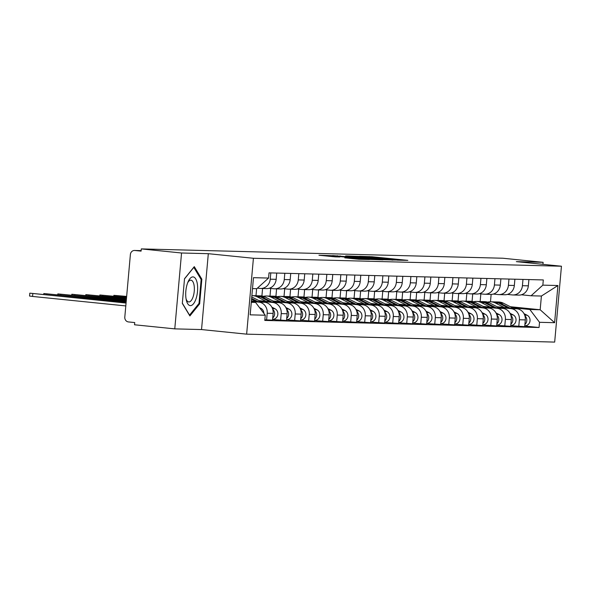 <?xml version="1.0" encoding="UTF-8"?>
<svg xmlns="http://www.w3.org/2000/svg" width="591" height="591" viewBox="0 0 591 591"><rect width="100%" height="100%" fill="white"/><g stroke="black" fill="none" stroke-linecap="round" stroke-linejoin="round"><path stroke-width="0.89" d="M397.588 260.158L407.856 260.372L372.123 256.745L359.756 256.28L397.588 260.158M344.849 257.839L358.848 259.264L369.434 259.523L332.408 255.718L318.955 255.231L335.223 256.863L339.862 256.967L329.113 255.726L337.284 256.309L360.805 258.695L344.849 257.89M253.413 258.274L208.313 253.687L181.548 253L141.301 248.907L502.86 258.23L543.107 262.323L516.349 261.636L561.45 266.223L253.413 258.274L246.639 334.151L554.676 342.093L561.45 266.223M383.396 259.745L395.556 260.055L359.823 256.428L346.37 255.94L383.396 259.745M382.953 259.885L369.685 259.39L332.659 255.585L357.525 257.617L345.521 256.014L382.953 259.885M181.548 253L174.773 328.869L134.526 324.777L134.726 322.568L128.454 321.932A4.44 4.063 -88.5 0 1 124.804 317.094L130.389 254.492A4.44 4.063 -88.5 0 1 134.549 250.466L141.146 250.636M174.773 328.869L201.538 329.564L246.639 334.151M141.301 248.907L141.101 251.116L134.829 250.481A4.44 4.063 -88.5 0 0 134.549 250.466M542.93 264.34L543.107 262.323M522.983 279.417L522.422 285.689A10.217 9.345 91.5 0 1 512.855 294.961L518.78 295.116A10.217 9.345 -88.5 0 0 528.347 285.845L528.908 279.573M472.061 301.41L472.726 293.926M498.257 307.342L510.986 308.635A10.217 9.345 91.5 0 1 519.378 319.753L525.31 319.908A10.217 9.345 -88.5 0 0 516.911 308.79L497.149 306.781M525.31 319.908L524.705 326.653L510.75 325.685M512.855 294.961A10.217 9.345 91.5 0 1 512.212 294.916L507.351 294.421M519.378 319.753L518.78 326.505M466.824 293.491L466.144 301.159M508.969 279.055L508.408 285.327A10.217 9.345 91.5 0 1 498.841 294.599L504.773 294.754A10.217 9.345 -88.5 0 0 514.34 285.483L514.901 279.211M458.047 301.048L458.719 293.564M496.743 325.323L510.698 326.291L511.296 319.546A10.217 9.345 -88.5 0 0 502.904 308.428L483.142 306.419M498.841 294.599A10.217 9.345 91.5 0 1 498.198 294.554L493.337 294.067M484.251 306.98L496.972 308.273A10.217 9.345 91.5 0 1 505.371 319.391L504.766 326.143M452.817 293.136L452.13 300.804M494.963 278.693L494.401 284.965A10.217 9.345 91.5 0 1 484.834 294.237L490.759 294.392A10.217 9.345 -88.5 0 0 500.326 285.121L500.887 278.849M444.04 300.686L444.705 293.202M482.729 324.961L496.684 325.929L497.29 319.184A10.217 9.345 -88.5 0 0 488.89 308.066L469.128 306.057M484.834 294.237A10.217 9.345 91.5 0 1 484.192 294.2L479.331 293.705M470.237 306.618L482.965 307.911A10.217 9.345 91.5 0 1 491.357 319.037L490.759 325.781M438.803 292.774L438.123 300.442M480.948 278.331L480.394 284.603A10.217 9.345 91.5 0 1 470.828 293.875L476.752 294.03A10.217 9.345 -88.5 0 0 486.319 284.759L486.881 278.487M430.026 300.324L430.699 292.84M468.722 324.599L482.677 325.575L483.275 318.822A10.217 9.345 -88.5 0 0 474.883 307.704L455.122 305.695M470.828 293.875A10.217 9.345 91.5 0 1 470.177 293.838L465.316 293.343M456.23 306.256L468.958 307.549A10.217 9.345 91.5 0 1 477.351 318.675L476.752 325.419M424.796 292.412L424.109 300.08M466.942 277.969L466.38 284.241A10.217 9.345 91.5 0 1 456.813 293.513L462.738 293.668A10.217 9.345 -88.5 0 0 472.305 284.397L472.866 278.125M416.02 299.962L416.685 292.479M454.708 324.237L468.663 325.213L469.269 318.46A10.217 9.345 -88.5 0 0 460.869 307.342L441.108 305.333M456.813 293.513A10.217 9.345 91.5 0 1 456.171 293.476L451.31 292.981M442.223 305.894L454.944 307.187A10.217 9.345 91.5 0 1 463.344 318.313L462.738 325.057M410.782 292.05L410.102 299.718M452.928 277.607L452.374 283.879A10.217 9.345 91.5 0 1 442.807 293.151L448.732 293.306A10.217 9.345 -88.5 0 0 458.298 284.035L458.86 277.763M402.013 299.6L402.678 292.117M440.701 323.883L454.656 324.851L455.262 318.098A10.217 9.345 -88.5 0 0 446.862 306.98L427.101 304.971M442.807 293.151A10.217 9.345 91.5 0 1 442.157 293.114L437.296 292.619M428.209 305.532L440.938 306.825A10.217 9.345 91.5 0 1 449.33 317.951L448.732 324.695M396.775 291.688L396.088 299.356M438.921 277.245L438.359 283.525A10.217 9.345 91.5 0 1 428.793 292.789L434.725 292.944A10.217 9.345 -88.5 0 0 444.292 283.673L444.846 277.401M387.999 299.238L388.671 291.755M426.687 323.521L440.65 324.489L441.248 317.744A10.217 9.345 -88.5 0 0 432.856 306.618L413.087 304.609M428.793 292.789A10.217 9.345 91.5 0 1 428.15 292.752L423.289 292.257M414.202 305.17L426.924 306.463A10.217 9.345 91.5 0 1 435.323 317.589L434.717 324.333M382.769 291.326L382.082 298.994M424.914 276.891L424.353 283.163A10.217 9.345 91.5 0 1 414.786 292.434L420.711 292.582A10.217 9.345 -88.5 0 0 430.278 283.311L430.839 277.039M373.992 298.876L374.657 291.393M412.681 323.159L426.636 324.127L427.241 317.382A10.217 9.345 -88.5 0 0 418.842 306.256L399.08 304.247M414.786 292.434A10.217 9.345 91.5 0 1 414.143 292.39L409.282 291.895M400.188 304.808L412.917 306.101A10.217 9.345 91.5 0 1 421.309 317.227L420.711 323.971M368.754 290.964L368.067 298.632M410.9 276.529L410.339 282.801A10.217 9.345 91.5 0 1 400.772 292.072L406.704 292.22A10.217 9.345 -88.5 0 0 416.271 282.949L416.832 276.677M359.978 298.514L360.65 291.031M398.674 322.797L412.629 323.765L413.227 317.02A10.217 9.345 -88.5 0 0 404.835 305.894L385.073 303.885M400.772 292.072A10.217 9.345 91.5 0 1 400.129 292.028L395.268 291.533M386.182 304.446L398.903 305.746A10.217 9.345 91.5 0 1 407.302 316.865L406.697 323.609M354.748 290.602L354.061 298.27M396.893 276.167L396.332 282.439A10.217 9.345 91.5 0 1 386.765 291.71L392.69 291.858A10.217 9.345 -88.5 0 0 402.257 282.587L402.818 276.315M345.971 298.16L346.636 290.676M384.66 322.435L398.615 323.403L399.221 316.658A10.217 9.345 -88.5 0 0 390.821 305.532L371.059 303.523M386.765 291.71A10.217 9.345 91.5 0 1 386.122 291.666L381.261 291.171M372.167 304.084L384.896 305.384A10.217 9.345 91.5 0 1 393.288 316.503L392.69 323.247M340.734 290.24L340.054 297.908M382.879 275.805L382.325 282.077A10.217 9.345 91.5 0 1 372.758 291.348L378.683 291.496A10.217 9.345 -88.5 0 0 388.25 282.232L388.812 275.96M331.957 297.798L332.63 290.314M370.653 322.073L384.608 323.041L385.206 316.296A10.217 9.345 -88.5 0 0 376.814 305.17L357.053 303.161M372.758 291.348A10.217 9.345 91.5 0 1 372.108 291.304L367.247 290.809M358.161 303.73L370.889 305.022A10.217 9.345 91.5 0 1 379.282 316.141L378.683 322.885M326.727 289.878L326.04 297.546M368.873 275.443L368.311 281.715A10.217 9.345 91.5 0 1 358.744 290.986L364.669 291.141A10.217 9.345 -88.5 0 0 374.236 281.87L374.797 275.598M317.951 297.436L318.615 289.952M356.639 321.711L370.594 322.679L371.2 315.934A10.217 9.345 -88.5 0 0 362.8 304.808L343.039 302.799M358.744 290.986A10.217 9.345 91.5 0 1 358.102 290.942L353.241 290.447M344.154 303.368L356.875 304.661A10.217 9.345 91.5 0 1 365.275 315.779L364.669 322.531M312.713 289.516L312.033 297.184M354.859 275.081L354.305 281.353A10.217 9.345 91.5 0 1 344.738 290.624L350.662 290.779A10.217 9.345 -88.5 0 0 360.229 281.508L360.791 275.236M303.944 297.074L304.609 289.59M342.632 321.349L356.587 322.317L357.186 315.572A10.217 9.345 -88.5 0 0 348.793 304.454L329.032 302.444M344.738 290.624A10.217 9.345 91.5 0 1 344.088 290.58L339.227 290.085M330.14 303.006L342.869 304.299A10.217 9.345 91.5 0 1 351.261 315.417L350.662 322.169M298.706 289.154L298.019 296.822M340.852 274.719L340.29 280.991A10.217 9.345 91.5 0 1 330.724 290.262L336.656 290.417A10.217 9.345 -88.5 0 0 346.223 281.146L346.777 274.874M289.93 296.712L290.602 289.228M328.618 320.987L342.581 321.955L343.179 315.21A10.217 9.345 -88.5 0 0 334.787 304.092L315.018 302.082M330.724 290.262A10.217 9.345 91.5 0 1 330.081 290.218L325.22 289.73M316.133 302.644L328.855 303.937A10.217 9.345 91.5 0 1 337.254 315.055L336.648 321.807M284.699 288.8L284.012 296.468M326.845 274.357L326.284 280.629A10.217 9.345 91.5 0 1 316.717 289.9L322.642 290.055A10.217 9.345 -88.5 0 0 332.208 280.784L332.77 274.512M275.923 296.35L276.588 288.866M314.611 320.625L328.566 321.593L329.172 314.848A10.217 9.345 -88.5 0 0 320.773 303.73L301.011 301.72M316.717 289.9A10.217 9.345 91.5 0 1 316.074 289.863L311.213 289.368M302.119 302.282L314.848 303.575A10.217 9.345 91.5 0 1 323.24 314.693L322.642 321.445M270.685 288.438L269.998 296.106M312.831 273.995L312.27 280.267A10.217 9.345 91.5 0 1 302.703 289.538L308.635 289.693A10.217 9.345 -88.5 0 0 318.202 280.422L318.763 274.15M261.909 295.988L262.581 288.504M300.605 320.263L314.56 321.238L315.158 314.486A10.217 9.345 -88.5 0 0 306.766 303.368L287.004 301.358M302.703 289.538A10.217 9.345 91.5 0 1 302.06 289.501L297.199 289.006M288.113 301.92L300.834 303.213A10.217 9.345 91.5 0 1 309.233 314.338L308.628 321.083M256.62 288.696L255.992 295.744M298.824 273.633L298.263 279.905A10.217 9.345 91.5 0 1 288.696 289.176L294.621 289.331A10.217 9.345 -88.5 0 0 304.188 280.06L304.749 273.788M286.591 319.901L300.546 320.876L301.151 314.124A10.217 9.345 -88.5 0 0 292.752 303.006L272.99 300.996M288.696 289.176A10.217 9.345 91.5 0 1 288.053 289.139L283.192 288.644M274.098 301.558L286.827 302.851A10.217 9.345 91.5 0 1 295.219 313.976L294.621 320.721M284.81 273.271L284.256 279.543A10.217 9.345 91.5 0 1 274.689 288.814L280.614 288.969A10.217 9.345 -88.5 0 0 290.181 279.698L290.742 273.426M272.584 319.546L286.539 320.514L287.137 313.762A10.217 9.345 -88.5 0 0 278.745 302.644L258.984 300.634M274.689 288.814A10.217 9.345 91.5 0 1 274.039 288.777L269.178 288.282M260.092 301.196L272.82 302.489A10.217 9.345 91.5 0 1 281.213 313.614L280.607 320.359M270.804 272.909L270.242 279.188A10.217 9.345 91.5 0 1 260.675 288.452L266.6 288.607A10.217 9.345 -88.5 0 0 276.167 279.336L276.728 273.064M264.842 319.82L272.525 320.152L273.131 313.407A10.217 9.345 -88.5 0 0 264.731 302.282L251.404 300.93M260.675 288.452A10.217 9.345 91.5 0 1 260.033 288.415L257.41 288.149M251.367 301.373L258.806 302.127A10.217 9.345 91.5 0 1 267.206 313.252L266.6 319.997M512.271 307.704L529.846 309.492L540.174 309.758L541.4 296.039L531.073 295.773L521.358 294.783M510.336 306.722L540.174 309.758L554.609 322.693L539.524 322.302L529.846 309.492M480.838 293.853L480.151 301.521M490.478 301.787L491.136 294.392M531.073 295.773L542.841 285.143L557.926 285.527L554.609 322.693M251.286 302.304L255.578 302.415L265.248 315.225L264.79 320.425L539.058 327.503L539.524 322.302M265.248 315.225L250.163 314.84L253.48 277.674L268.565 278.065L256.804 288.696L252.505 288.585M542.841 285.143L543.306 279.942L269.031 272.865L268.565 278.065M208.313 253.687L201.538 329.564M182.316 303.397L189.881 315.941L199.647 303.84L201.849 279.196L194.284 266.644L184.518 278.745L182.316 303.397M255.578 302.415L251.315 301.979M524.756 326.047L539.058 327.503M557.926 285.527L541.4 296.039M200.881 279.092L201.849 279.196M198.739 303.752L199.647 303.84M392.912 259.929L356.89 256.45L392.897 260.143M369.7 258.917L374.413 259.043L360.118 257.905L369.7 258.917L369.656 259.39M487.597 302.127A13.327 12.189 91.5 0 1 490.611 301.787L493.847 301.875A13.327 12.189 91.5 0 1 498.671 303.102L508.134 307.896M490.611 301.787A13.327 12.189 91.5 0 1 495.443 303.02L504.293 307.505M525.288 320.167A5.555 5.083 91.5 0 1 525.2 321.149M494.608 301.92A13.327 12.189 91.5 0 1 495.376 301.912A13.327 12.189 91.5 0 1 500.2 303.139L509.944 308.081M495.376 301.912L498.605 301.994A13.327 12.189 91.5 0 1 503.429 303.22L513.786 308.472M524.018 313.651L527.12 315.225A5.555 5.083 91.5 0 1 529.905 321.526A5.555 5.083 91.5 0 1 524.823 325.818L524.778 325.818M524.919 315.845A5.555 5.083 91.5 0 1 524.897 324.511M473.583 301.765A13.327 12.189 91.5 0 1 476.605 301.425L479.833 301.513A13.327 12.189 91.5 0 1 484.664 302.74L494.12 307.534M476.605 301.425A13.327 12.189 91.5 0 1 481.429 302.658L490.286 307.143M511.274 319.805A5.555 5.083 91.5 0 1 511.185 320.787M480.601 301.558A13.327 12.189 91.5 0 1 481.362 301.55A13.327 12.189 91.5 0 1 486.186 302.777L495.938 307.719M481.362 301.55L484.598 301.632A13.327 12.189 91.5 0 1 489.422 302.865L499.772 308.11M510.003 313.296L513.106 314.863A5.555 5.083 91.5 0 1 515.899 321.164A5.555 5.083 91.5 0 1 510.809 325.456L510.772 325.456M510.912 315.483A5.555 5.083 91.5 0 1 510.89 324.149M459.576 301.403A13.327 12.189 91.5 0 1 462.59 301.063L465.826 301.151A13.327 12.189 91.5 0 1 470.65 302.378L480.114 307.172M462.59 301.063A13.327 12.189 91.5 0 1 467.422 302.296L476.272 306.781M497.267 319.443A5.555 5.083 91.5 0 1 497.179 320.425M466.587 301.196A13.327 12.189 91.5 0 1 467.355 301.188A13.327 12.189 91.5 0 1 472.179 302.415L481.924 307.357M467.355 301.188L470.584 301.27A13.327 12.189 91.5 0 1 475.415 302.503L485.765 307.748M495.997 312.935L499.1 314.508A5.555 5.083 91.5 0 1 501.885 320.802A5.555 5.083 91.5 0 1 496.802 325.102L496.758 325.094M496.898 315.121A5.555 5.083 91.5 0 1 496.876 323.787M197.372 284.197A14.443 5.829 95.8 0 0 188.197 281.523A14.443 5.829 95.8 0 0 185.98 298.315A14.443 5.829 95.8 0 0 186.305 300.08A14.443 5.829 95.8 0 0 193.9 303.227A14.443 5.829 95.8 0 0 197.372 284.197M186.054 298.78A10.934 4.41 95.8 0 0 188.728 301.942A10.934 4.41 95.8 0 0 193.131 296.748A10.934 4.41 95.8 0 0 194.144 285.719A10.934 4.41 95.8 0 0 190.937 280.186A10.934 4.41 95.8 0 0 187.679 282.749M184.503 278.9L193.811 267.368L201.139 279.528L199.012 303.412L189.548 315.136L182.338 303.176M445.562 301.041A13.327 12.189 91.5 0 1 448.584 300.708L451.82 300.789A13.327 12.189 91.5 0 1 456.644 302.016L466.1 306.81M448.584 300.708A13.327 12.189 91.5 0 1 453.408 301.935L462.265 306.419M483.253 319.081A5.555 5.083 91.5 0 1 483.165 320.063M452.58 300.834A13.327 12.189 91.5 0 1 453.341 300.826A13.327 12.189 91.5 0 1 458.173 302.053L467.917 306.995M453.341 300.826L456.577 300.908A13.327 12.189 91.5 0 1 461.401 302.141L471.751 307.386M481.983 312.573L485.085 314.146A5.555 5.083 91.5 0 1 487.878 320.44A5.555 5.083 91.5 0 1 482.788 324.74L482.751 324.732M482.891 314.759A5.555 5.083 91.5 0 1 482.869 323.432M431.556 300.679A13.327 12.189 91.5 0 1 434.577 300.346L437.805 300.427A13.327 12.189 91.5 0 1 442.629 301.654L452.093 306.448M434.577 300.346A13.327 12.189 91.5 0 1 439.401 301.573L448.251 306.057M469.247 318.719A5.555 5.083 91.5 0 1 469.158 319.701M438.566 300.472A13.327 12.189 91.5 0 1 439.335 300.464A13.327 12.189 91.5 0 1 444.159 301.691L453.903 306.633M439.335 300.464L442.563 300.553A13.327 12.189 91.5 0 1 447.394 301.779L457.744 307.025M467.976 312.211L471.079 313.784A5.555 5.083 91.5 0 1 473.871 320.078A5.555 5.083 91.5 0 1 468.781 324.378L468.744 324.378M468.877 314.397A5.555 5.083 91.5 0 1 468.855 323.07M417.542 300.317A13.327 12.189 91.5 0 1 420.563 299.984L423.799 300.065A13.327 12.189 91.5 0 1 428.623 301.292L438.079 306.086M420.563 299.984A13.327 12.189 91.5 0 1 425.387 301.211L434.245 305.695M455.233 318.357A5.555 5.083 91.5 0 1 455.151 319.339M424.56 300.11A13.327 12.189 91.5 0 1 425.321 300.102A13.327 12.189 91.5 0 1 430.152 301.336L439.896 306.271M425.321 300.102L428.556 300.191A13.327 12.189 91.5 0 1 433.38 301.417L443.73 306.663M453.962 311.849L457.072 313.422A5.555 5.083 91.5 0 1 459.857 319.716A5.555 5.083 91.5 0 1 454.775 324.016L454.73 324.016M454.871 314.035A5.555 5.083 91.5 0 1 454.848 322.708M403.535 299.955A13.327 12.189 91.5 0 1 406.556 299.622L409.785 299.703A13.327 12.189 91.5 0 1 414.616 300.93L424.072 305.724M406.556 299.622A13.327 12.189 91.5 0 1 411.38 300.849L420.231 305.333M441.226 318.002A5.555 5.083 91.5 0 1 441.137 318.977M410.553 299.748A13.327 12.189 91.5 0 1 411.314 299.74A13.327 12.189 91.5 0 1 416.138 300.974L425.882 305.909M411.314 299.74L414.55 299.829A13.327 12.189 91.5 0 1 419.374 301.055L429.723 306.301M439.955 311.487L443.058 313.06A5.555 5.083 91.5 0 1 445.85 319.354A5.555 5.083 91.5 0 1 440.76 323.654L440.723 323.654M440.856 313.673A5.555 5.083 91.5 0 1 440.834 322.346M389.528 299.593A13.327 12.189 91.5 0 1 392.542 299.26L395.778 299.341A13.327 12.189 91.5 0 1 400.602 300.568L410.065 305.362M392.542 299.26A13.327 12.189 91.5 0 1 397.374 300.487L406.224 304.971M427.219 317.64A5.555 5.083 91.5 0 1 427.13 318.615M396.539 299.386A13.327 12.189 91.5 0 1 397.307 299.378A13.327 12.189 91.5 0 1 402.131 300.612L411.875 305.547M397.307 299.378L400.535 299.467A13.327 12.189 91.5 0 1 405.36 300.693L415.717 305.939M425.948 311.125L429.051 312.698A5.555 5.083 91.5 0 1 431.836 319A5.555 5.083 91.5 0 1 426.754 323.292L426.709 323.292M426.85 313.311A5.555 5.083 91.5 0 1 426.828 321.984M375.514 299.231A13.327 12.189 91.5 0 1 378.536 298.898L381.764 298.98A13.327 12.189 91.5 0 1 386.595 300.206L396.051 305M378.536 298.898A13.327 12.189 91.5 0 1 383.36 300.125L392.217 304.616M413.205 317.278A5.555 5.083 91.5 0 1 413.116 318.254M382.532 299.024A13.327 12.189 91.5 0 1 383.293 299.024A13.327 12.189 91.5 0 1 388.117 300.25L397.869 305.185M383.293 299.024L386.529 299.105A13.327 12.189 91.5 0 1 391.353 300.331L401.703 305.577M411.934 310.763L415.037 312.336A5.555 5.083 91.5 0 1 417.83 318.638A5.555 5.083 91.5 0 1 412.74 322.93L412.703 322.93M412.843 312.957A5.555 5.083 91.5 0 1 412.821 321.622M361.507 298.869A13.327 12.189 91.5 0 1 364.521 298.536L367.757 298.618A13.327 12.189 91.5 0 1 372.581 299.851L382.045 304.638M364.521 298.536A13.327 12.189 91.5 0 1 369.353 299.763L378.203 304.254M399.198 316.916A5.555 5.083 91.5 0 1 399.11 317.899M368.518 298.669A13.327 12.189 91.5 0 1 369.286 298.662A13.327 12.189 91.5 0 1 374.11 299.888L383.855 304.823M369.286 298.662L372.515 298.743A13.327 12.189 91.5 0 1 377.346 299.969L387.696 305.215M397.928 310.401L401.03 311.974A5.555 5.083 91.5 0 1 403.816 318.276A5.555 5.083 91.5 0 1 398.733 322.568L398.689 322.568M398.829 312.595A5.555 5.083 91.5 0 1 398.807 321.26M347.493 298.507A13.327 12.189 91.5 0 1 350.515 298.174L353.75 298.256A13.327 12.189 91.5 0 1 358.574 299.489L368.03 304.284M350.515 298.174A13.327 12.189 91.5 0 1 355.339 299.401L364.196 303.892M385.184 316.554A5.555 5.083 91.5 0 1 385.096 317.537M354.511 298.307A13.327 12.189 91.5 0 1 355.272 298.3A13.327 12.189 91.5 0 1 360.104 299.526L369.848 304.468M355.272 298.3L358.508 298.381A13.327 12.189 91.5 0 1 363.332 299.607L373.682 304.853M383.914 310.039L387.016 311.612A5.555 5.083 91.5 0 1 389.809 317.914A5.555 5.083 91.5 0 1 384.719 322.206L384.682 322.206M384.822 312.233A5.555 5.083 91.5 0 1 384.8 320.898M333.487 298.152A13.327 12.189 91.5 0 1 336.508 297.812L339.736 297.894A13.327 12.189 91.5 0 1 344.56 299.127L354.024 303.922M336.508 297.812A13.327 12.189 91.5 0 1 341.332 299.039L350.182 303.53M371.178 316.192A5.555 5.083 91.5 0 1 371.089 317.175M340.497 297.945A13.327 12.189 91.5 0 1 341.266 297.938A13.327 12.189 91.5 0 1 346.09 299.164L355.834 304.106M341.266 297.938L344.494 298.019A13.327 12.189 91.5 0 1 349.325 299.245L359.675 304.491M369.907 309.677L373.01 311.25A5.555 5.083 91.5 0 1 375.802 317.552A5.555 5.083 91.5 0 1 370.712 321.844L370.675 321.844M370.808 311.871A5.555 5.083 91.5 0 1 370.786 320.536M319.472 297.79A13.327 12.189 91.5 0 1 322.494 297.45L325.73 297.539A13.327 12.189 91.5 0 1 330.554 298.765L340.01 303.56M322.494 297.45A13.327 12.189 91.5 0 1 327.318 298.684L336.176 303.168M357.163 315.83A5.555 5.083 91.5 0 1 357.082 316.813M326.491 297.583A13.327 12.189 91.5 0 1 327.251 297.576A13.327 12.189 91.5 0 1 332.083 298.802L341.827 303.744M327.251 297.576L330.487 297.657A13.327 12.189 91.5 0 1 335.311 298.883L345.661 304.136M355.893 309.315L359.003 310.888A5.555 5.083 91.5 0 1 361.788 317.19A5.555 5.083 91.5 0 1 356.705 321.482L356.661 321.482M356.801 311.509A5.555 5.083 91.5 0 1 356.779 320.174M305.466 297.428A13.327 12.189 91.5 0 1 308.487 297.088L311.716 297.177A13.327 12.189 91.5 0 1 316.547 298.403L326.003 303.198M308.487 297.088A13.327 12.189 91.5 0 1 313.311 298.322L322.161 302.806M343.157 315.468A5.555 5.083 91.5 0 1 343.068 316.451M126.651 296.416L113.864 295.337L126.622 296.726M312.484 297.221A13.327 12.189 91.5 0 1 313.245 297.214A13.327 12.189 91.5 0 1 318.069 298.44L327.813 303.382M313.245 297.214L316.481 297.295A13.327 12.189 91.5 0 1 321.305 298.521L331.654 303.774M341.886 308.953L344.989 310.526A5.555 5.083 91.5 0 1 347.781 316.828A5.555 5.083 91.5 0 1 342.691 321.12L342.654 321.12M342.787 311.147A5.555 5.083 91.5 0 1 342.765 319.812M291.459 297.066A13.327 12.189 91.5 0 1 294.473 296.726L297.709 296.815A13.327 12.189 91.5 0 1 302.533 298.041L311.996 302.836M294.473 296.726A13.327 12.189 91.5 0 1 299.305 297.96L308.155 302.444M329.15 315.106A5.555 5.083 91.5 0 1 329.061 316.089M126.555 297.465L99.857 294.975L126.526 297.775M298.47 296.859A13.327 12.189 91.5 0 1 299.238 296.852A13.327 12.189 91.5 0 1 304.062 298.078L313.806 303.02M299.238 296.852L302.466 296.933A13.327 12.189 91.5 0 1 307.29 298.167L317.648 303.412M327.879 308.598L330.982 310.172A5.555 5.083 91.5 0 1 333.767 316.466A5.555 5.083 91.5 0 1 328.685 320.758L328.64 320.758M328.781 310.785A5.555 5.083 91.5 0 1 328.759 319.45M277.445 296.704A13.327 12.189 91.5 0 1 280.466 296.372L283.695 296.453A13.327 12.189 91.5 0 1 288.526 297.679L297.982 302.474M280.466 296.372A13.327 12.189 91.5 0 1 285.29 297.598L294.148 302.082M315.136 314.744A5.555 5.083 91.5 0 1 315.047 315.727M126.459 298.521L85.843 294.613L126.437 298.832M284.463 296.497A13.327 12.189 91.5 0 1 285.224 296.49A13.327 12.189 91.5 0 1 290.048 297.716L299.8 302.658M285.224 296.49L288.46 296.571A13.327 12.189 91.5 0 1 293.284 297.805L303.634 303.05M313.865 308.236L316.968 309.81A5.555 5.083 91.5 0 1 319.761 316.104A5.555 5.083 91.5 0 1 314.671 320.403L314.634 320.396M314.774 310.423A5.555 5.083 91.5 0 1 314.752 319.096M263.438 296.342A13.327 12.189 91.5 0 1 266.452 296.01L269.688 296.091A13.327 12.189 91.5 0 1 274.512 297.317L283.976 302.112M266.452 296.01A13.327 12.189 91.5 0 1 271.284 297.236L280.134 301.72M301.129 314.382A5.555 5.083 91.5 0 1 301.041 315.365M126.371 299.578L71.836 294.252L126.341 299.888M270.449 296.135A13.327 12.189 91.5 0 1 271.217 296.128A13.327 12.189 91.5 0 1 276.041 297.354L285.785 302.296M271.217 296.128L274.446 296.217A13.327 12.189 91.5 0 1 279.277 297.443L289.627 302.688M299.859 307.874L302.961 309.448A5.555 5.083 91.5 0 1 305.746 315.742A5.555 5.083 91.5 0 1 300.664 320.041L300.62 320.034M300.76 310.061A5.555 5.083 91.5 0 1 300.738 318.734M251.877 295.648A13.327 12.189 91.5 0 1 252.446 295.648L255.681 295.729A13.327 12.189 91.5 0 1 260.505 296.955L269.961 301.75M252.446 295.648A13.327 12.189 91.5 0 1 257.27 296.874L266.127 301.358M287.115 314.02A5.555 5.083 91.5 0 1 287.027 315.003M126.275 300.627L57.829 293.89L126.245 300.937M256.442 295.773A13.327 12.189 91.5 0 1 257.203 295.766A13.327 12.189 91.5 0 1 262.035 297L271.779 301.935M257.203 295.766L260.439 295.855A13.327 12.189 91.5 0 1 265.263 297.081L275.613 302.326M285.845 307.512L288.947 309.086A5.555 5.083 91.5 0 1 291.74 315.38A5.555 5.083 91.5 0 1 286.65 319.679L286.613 319.679M286.753 309.699A5.555 5.083 91.5 0 1 286.731 318.372M251.567 299.164L255.955 301.388M251.434 300.649L252.113 300.996M273.108 313.666A5.555 5.083 91.5 0 1 273.02 314.641M126.179 301.683L43.815 293.528L126.149 301.994M251.626 298.462L257.765 301.573M251.759 296.978L261.606 301.964M271.838 307.15L274.941 308.724A5.555 5.083 91.5 0 1 277.733 315.018A5.555 5.083 91.5 0 1 272.643 319.317L272.599 319.317M272.739 309.337A5.555 5.083 91.5 0 1 272.717 318.01M126.09 302.732L29.809 293.166L126.06 303.05M259.53 307.652L260.934 308.362A5.555 5.083 91.5 0 1 263.859 313.378M125.802 305.924L32.571 296.446L29.55 296.039L29.809 293.166M281.213 313.614L287.137 313.762M295.219 313.976L301.151 314.124M309.233 314.338L315.158 314.486M323.24 314.693L329.172 314.848M337.254 315.055L343.179 315.21M351.261 315.417L357.186 315.572M365.275 315.779L371.2 315.934M379.282 316.141L385.206 316.296M393.288 316.503L399.221 316.658M407.302 316.865L413.227 317.02M421.309 317.227L427.241 317.382M435.323 317.589L441.248 317.744M449.33 317.951L455.262 318.098M463.344 318.313L469.269 318.46M477.351 318.675L483.275 318.822M491.357 319.037L497.29 319.184M505.371 319.391L511.296 319.546M267.206 313.252L273.131 313.407M258.806 302.127L264.731 302.282M272.82 302.489L278.745 302.644M284.256 279.543L290.181 279.698M286.827 302.851L292.752 303.006M298.263 279.905L304.188 280.06M300.834 303.213L306.766 303.368M312.27 280.267L318.202 280.422M314.848 303.575L320.773 303.73M326.284 280.629L332.208 280.784M328.855 303.937L334.787 304.092M340.29 280.991L346.223 281.146M342.869 304.299L348.793 304.454M354.305 281.353L360.229 281.508M356.875 304.661L362.8 304.808M368.311 281.715L374.236 281.87M370.889 305.022L376.814 305.17M382.325 282.077L388.25 282.232M384.896 305.384L390.821 305.532M396.332 282.439L402.257 282.587M398.903 305.746L404.835 305.894M410.339 282.801L416.271 282.949M412.917 306.101L418.842 306.256M424.353 283.163L430.278 283.311M426.924 306.463L432.856 306.618M438.359 283.525L444.292 283.673M440.938 306.825L446.862 306.98M452.374 283.879L458.298 284.035M454.944 307.187L460.869 307.342M466.38 284.241L472.305 284.397M468.958 307.549L474.883 307.704M480.394 284.603L486.319 284.759M482.965 307.911L488.89 308.066M494.401 284.965L500.326 285.121M496.972 308.273L502.904 308.428M508.408 285.327L514.34 285.483M510.986 308.635L516.911 308.79M522.422 285.689L528.347 285.845M270.242 279.188L276.167 279.336M141.146 250.643L134.829 250.481M369.22 256.952L369.257 256.516M372.079 257.211L372.123 256.745M360.983 257.469L361.02 256.996M382.421 259.648L382.466 259.176M337.262 256.095L337.298 255.696M340.128 256.383L340.165 255.918M354.615 257.861L354.659 257.388M357.481 258.149L357.525 257.617M361.367 258.548L361.411 258.075M349.266 258.356L349.303 257.957M352.125 258.644L352.17 258.178M356.048 259.043L356.092 258.577M332.519 256.649L332.563 256.184M498.671 303.102L495.443 303.02M503.429 303.22L500.2 303.139M527.12 315.225L524.697 315.166M484.664 302.74L481.429 302.658M489.422 302.865L486.186 302.777M513.106 314.863L510.69 314.804M470.65 302.378L467.422 302.296M475.415 302.503L472.179 302.415M499.1 314.508L496.676 314.442M456.644 302.016L453.408 301.935M461.401 302.141L458.173 302.053M485.085 314.146L482.67 314.08M442.629 301.654L439.401 301.573M447.394 301.779L444.159 301.691M471.079 313.784L468.656 313.718M428.623 301.292L425.387 301.211M433.38 301.417L430.152 301.336M457.072 313.422L454.649 313.356M414.616 300.93L411.38 300.849M419.374 301.055L416.138 300.974M443.058 313.06L440.642 312.994M400.602 300.568L397.374 300.487M405.36 300.693L402.131 300.612M429.051 312.698L426.628 312.639M386.595 300.206L383.36 300.125M391.353 300.331L388.117 300.25M415.037 312.336L412.621 312.277M372.581 299.851L369.353 299.763M377.346 299.969L374.11 299.888M401.03 311.974L398.607 311.915M358.574 299.489L355.339 299.401M363.332 299.607L360.104 299.526M387.016 311.612L384.601 311.553M344.56 299.127L341.332 299.039M349.325 299.245L346.09 299.164M373.01 311.25L370.587 311.191M330.554 298.765L327.318 298.684M335.311 298.883L332.083 298.802M359.003 310.888L356.58 310.829M316.547 298.403L313.311 298.322M321.305 298.521L318.069 298.44M344.989 310.526L342.573 310.467M116.826 296.475L116.892 295.736M302.533 298.041L299.305 297.96M307.29 298.167L304.062 298.078M330.982 310.172L328.559 310.105M102.812 296.121L102.878 295.374M288.526 297.679L285.29 297.598M293.284 297.805L290.048 297.716M316.968 309.81L314.552 309.743M88.805 295.759L88.872 295.012M274.512 297.317L271.284 297.236M279.277 297.443L276.041 297.354M302.961 309.448L300.538 309.381M74.791 295.397L74.858 294.65M260.505 296.955L257.27 296.874M265.263 297.081L262.035 297M288.947 309.086L286.532 309.019M60.784 295.035L60.851 294.288M274.941 308.724L272.517 308.657M46.778 294.673L46.844 293.926M260.934 308.362L260.047 308.339M32.571 296.446L32.83 293.564M356.838 257.048L356.89 256.45M360.074 258.415L360.118 257.905M329.061 256.302L329.113 255.726M113.79 296.172L113.864 295.337M99.783 295.81L99.857 294.975M85.769 295.448L85.843 294.613M71.762 295.086L71.836 294.252M57.755 294.724L57.829 293.89M43.741 294.362L43.815 293.528"/></g></svg>
